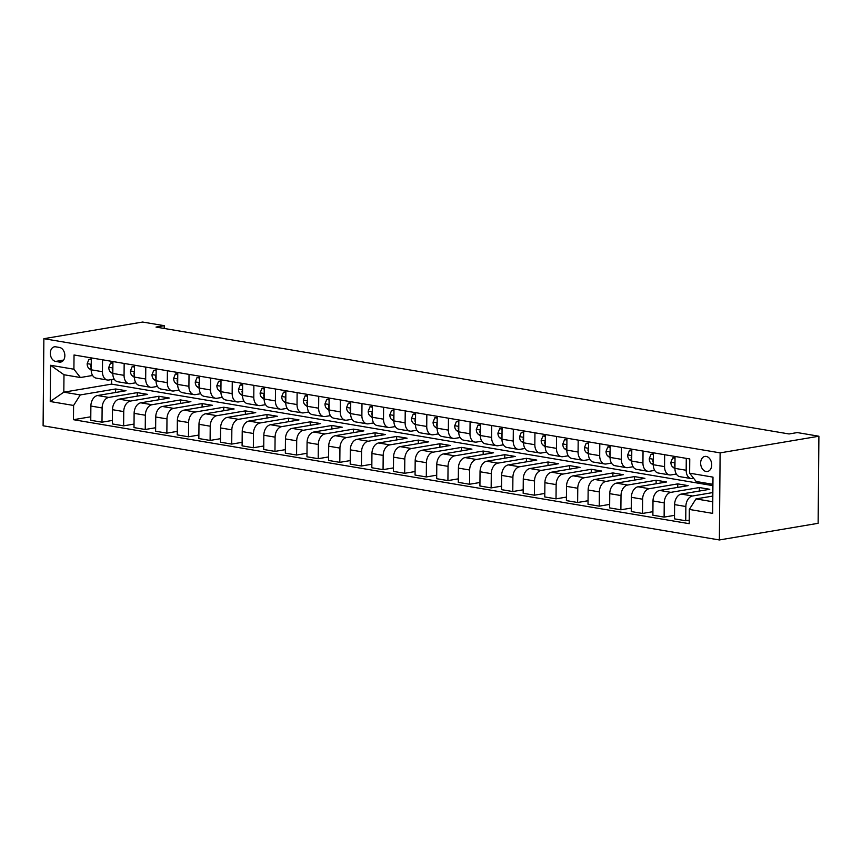 <?xml version="1.0" encoding="UTF-8"?>
<svg xmlns="http://www.w3.org/2000/svg" width="862" height="862" viewBox="0 0 862 862"><rect width="100%" height="100%" fill="white"/><g stroke="black" fill="none" stroke-linecap="round" stroke-linejoin="round"><path stroke-width="1.29" d="M706.247 456.429A7.639 5.463 -99.6 0 0 704.911 456.418A7.639 5.463 -99.6 0 0 700.677 463.939A7.639 5.463 -99.6 0 0 706.107 471.492A7.639 5.463 -99.6 0 0 707.443 471.492A7.639 5.463 -99.6 0 0 711.678 463.971A7.639 5.463 -99.6 0 0 706.247 456.429M720.126 452.873L818.9 436.226L818.135 523.309L719.371 539.957L43.1 425.774L43.865 338.691L720.126 452.873L719.371 539.957M164.222 328.465L164.254 325.685L156.022 327.075L789.053 433.963L797.285 432.573L818.9 436.226M55.61 361.415L59.413 362.062A7.402 5.291 -99.6 0 0 60.717 362.062A7.402 5.291 -99.6 0 0 64.812 354.778A7.402 5.291 -99.6 0 0 59.543 347.461L55.739 346.826A7.402 5.291 -99.6 0 0 54.446 346.815A7.402 5.291 -99.6 0 0 50.352 354.11A7.402 5.291 -99.6 0 0 55.61 361.415L63.605 360.068M73.593 405.463L50.244 401.52L50.556 365.272L73.906 369.216L80.414 377.524L63.982 374.744L63.82 392.167L80.252 394.936L73.593 405.463L73.464 419.697L689.201 523.676L689.32 509.431L695.99 498.904L712.421 501.684L712.572 484.261L696.14 481.492L689.643 473.184L712.993 477.128L712.669 513.375L689.32 509.431M689.643 473.184L689.762 458.95L74.035 354.982L73.906 369.216M164.254 325.685L142.629 322.043L43.865 338.691M111.607 379.56L111.564 384.118L63.82 392.167L50.244 401.52M80.414 377.524L92.6 375.466M686.281 458.358L686.174 470.264A9.547 6.476 99.6 0 0 691.173 478.572A9.547 6.476 99.6 0 0 692.682 478.572L693.716 478.399M664.656 454.705L664.559 466.622A9.547 6.476 99.6 0 0 669.548 474.93A9.547 6.476 99.6 0 0 671.056 474.919L676.336 474.035M643.041 451.052L642.933 462.969A9.547 6.476 99.6 0 0 647.933 471.277A9.547 6.476 99.6 0 0 649.442 471.277L654.721 470.383M621.427 447.41L621.319 459.317A9.547 6.476 99.6 0 0 626.308 467.624A9.547 6.476 99.6 0 0 627.816 467.624L633.096 466.73M599.801 443.758L599.693 455.664A9.547 6.476 99.6 0 0 604.693 463.971A9.547 6.476 99.6 0 0 606.202 463.971L611.481 463.077M578.187 440.105L578.079 452.011A9.547 6.476 99.6 0 0 583.068 460.319A9.547 6.476 99.6 0 0 584.576 460.319L589.867 459.424M556.561 436.452L556.453 448.369A9.547 6.476 99.6 0 0 561.453 456.677A9.547 6.476 99.6 0 0 562.961 456.666L568.241 455.782M534.946 432.799L534.839 444.717A9.547 6.476 99.6 0 0 539.827 453.024A9.547 6.476 99.6 0 0 541.336 453.013L546.627 452.13M513.321 429.157L513.213 441.064A9.547 6.476 99.6 0 0 518.213 449.371A9.547 6.476 99.6 0 0 519.721 449.371L525.001 448.477M491.706 425.505L491.599 437.411A9.547 6.476 99.6 0 0 496.587 445.719A9.547 6.476 99.6 0 0 498.096 445.719L503.386 444.824M470.081 421.852L469.973 433.758A9.547 6.476 99.6 0 0 474.973 442.066A9.547 6.476 99.6 0 0 476.481 442.066L481.761 441.172M448.466 418.199L448.359 430.116A9.547 6.476 99.6 0 0 453.347 438.424A9.547 6.476 99.6 0 0 454.856 438.413L460.146 437.53M426.841 414.547L426.733 426.464A9.547 6.476 99.6 0 0 431.733 434.771A9.547 6.476 99.6 0 0 433.241 434.76L438.521 433.877M405.226 410.905L405.118 422.811A9.547 6.476 99.6 0 0 410.118 431.119A9.547 6.476 99.6 0 0 411.616 431.119L416.906 430.224M383.601 407.252L383.504 419.158A9.547 6.476 99.6 0 0 388.493 427.466A9.547 6.476 99.6 0 0 390.001 427.466L395.281 426.571M361.986 403.599L361.878 415.506A9.547 6.476 99.6 0 0 366.878 423.813A9.547 6.476 99.6 0 0 368.376 423.813L373.666 422.919M340.361 399.946L340.264 411.864A9.547 6.476 99.6 0 0 345.253 420.171A9.547 6.476 99.6 0 0 346.761 420.16L352.041 419.277M318.746 396.294L318.638 408.211A9.547 6.476 99.6 0 0 323.638 416.518A9.547 6.476 99.6 0 0 325.146 416.508L330.426 415.624M297.121 392.652L297.024 404.558A9.547 6.476 99.6 0 0 302.012 412.866A9.547 6.476 99.6 0 0 303.521 412.866L308.801 411.971M275.506 388.999L275.398 400.905A9.547 6.476 99.6 0 0 280.398 409.213A9.547 6.476 99.6 0 0 281.906 409.213L287.186 408.319M253.881 385.346L253.784 397.253A9.547 6.476 99.6 0 0 258.772 405.56A9.547 6.476 99.6 0 0 260.281 405.56L265.561 404.666M232.266 381.694L232.158 393.611A9.547 6.476 99.6 0 0 237.158 401.918A9.547 6.476 99.6 0 0 238.666 401.907L243.946 401.024M210.64 378.041L210.543 389.958A9.547 6.476 99.6 0 0 215.532 398.266A9.547 6.476 99.6 0 0 217.041 398.255L222.321 397.371M189.026 374.399L188.918 386.305A9.547 6.476 99.6 0 0 193.918 394.613A9.547 6.476 99.6 0 0 195.426 394.613L200.706 393.718M167.4 370.746L167.303 382.653A9.547 6.476 99.6 0 0 172.292 390.96A9.547 6.476 99.6 0 0 173.801 390.96L179.08 390.066M145.786 367.093L145.678 379A9.547 6.476 99.6 0 0 150.678 387.307A9.547 6.476 99.6 0 0 152.186 387.307L157.466 386.413M124.16 363.441L124.063 375.358A9.547 6.476 99.6 0 0 129.052 383.665A9.547 6.476 99.6 0 0 130.561 383.655L135.84 382.771M102.546 359.788L102.438 371.705A9.547 6.476 99.6 0 0 107.438 380.013A9.547 6.476 99.6 0 0 108.946 380.002L114.226 379.118M115.616 392.479L115.648 388.977L80.252 394.936M115.648 388.977L126.024 390.723L97.546 395.529A9.547 6.476 99.6 0 0 90.876 406.045L90.758 420.29L101.996 422.186L112.405 420.43M137.241 396.132L137.273 392.619L108.795 397.425A9.547 6.476 99.6 0 0 102.125 407.952L101.996 422.186M137.273 392.619L147.65 394.376L119.171 399.171A9.547 6.476 99.6 0 0 112.502 409.698L112.372 423.942L123.622 425.839L134.03 424.082M158.856 399.785L158.888 396.272L130.41 401.078A9.547 6.476 99.6 0 0 123.74 411.594L123.622 425.839M158.888 396.272L169.264 398.028L140.786 402.823A9.547 6.476 99.6 0 0 134.116 413.351L133.998 427.595L145.236 429.491L155.645 427.735M180.481 403.427L180.514 399.925L152.035 404.72A9.547 6.476 99.6 0 0 145.366 415.247L145.236 429.491M180.514 399.925L190.89 401.681L162.412 406.476A9.547 6.476 99.6 0 0 155.742 417.003L155.613 431.237L166.862 433.144L177.27 431.388M202.096 407.079L202.128 403.578L173.65 408.372A9.547 6.476 99.6 0 0 166.98 418.9L166.862 433.144M202.128 403.578L212.505 405.323L184.026 410.129A9.547 6.476 99.6 0 0 177.356 420.656L177.238 434.89L188.476 436.786L198.885 435.041M223.721 410.732L223.754 407.23L195.265 412.025A9.547 6.476 99.6 0 0 188.606 422.552L188.476 436.786M223.754 407.23L234.13 408.976L205.652 413.782A9.547 6.476 99.6 0 0 198.982 424.298L198.853 438.542L210.102 440.439L220.51 438.683M245.336 414.385L245.368 410.872L216.89 415.678A9.547 6.476 99.6 0 0 210.22 426.205L210.102 440.439M245.368 410.872L255.745 412.629L227.266 417.434A9.547 6.476 99.6 0 0 220.597 427.951L220.478 442.195L231.716 444.092L242.125 442.335M266.961 418.038L266.983 414.525L238.505 419.331A9.547 6.476 99.6 0 0 231.846 429.847L231.716 444.092M266.983 414.525L277.37 416.281L248.892 421.076A9.547 6.476 99.6 0 0 242.222 431.603L242.093 445.848L253.342 447.744L263.75 445.988M288.576 421.68L288.608 418.178L260.13 422.973A9.547 6.476 99.6 0 0 253.46 433.5L253.342 447.744M288.608 418.178L298.985 419.934L270.506 424.729A9.547 6.476 99.6 0 0 263.837 435.256L263.718 449.49L274.956 451.397L285.365 449.641M310.201 425.332L310.223 421.83L281.745 426.625A9.547 6.476 99.6 0 0 275.086 437.153L274.956 451.397M310.223 421.83L320.61 423.576L292.132 428.382A9.547 6.476 99.6 0 0 285.462 438.909L285.333 453.143L296.582 455.039L306.991 453.293M331.816 428.985L331.848 425.483L303.37 430.278A9.547 6.476 99.6 0 0 296.7 440.805L296.582 455.039M331.848 425.483L342.225 427.229L313.746 432.034A9.547 6.476 99.6 0 0 307.077 442.551L306.958 456.795L318.197 458.692L328.605 456.935M353.442 432.638L353.463 429.125L324.985 433.931A9.547 6.476 99.6 0 0 318.326 444.458L318.197 458.692M353.463 429.125L363.85 430.881L335.372 435.687A9.547 6.476 99.6 0 0 328.702 446.204L328.573 460.448L339.822 462.344L350.231 460.588M375.056 436.291L375.089 432.778L346.61 437.584A9.547 6.476 99.6 0 0 339.94 448.1L339.822 462.344M375.089 432.778L385.465 434.534L356.987 439.329A9.547 6.476 99.6 0 0 350.317 449.856L350.198 464.101L361.437 465.997L371.845 464.241M396.682 439.932L396.703 436.431L368.225 441.225A9.547 6.476 99.6 0 0 361.566 451.753L361.437 465.997M396.703 436.431L407.09 438.187L378.612 442.982A9.547 6.476 99.6 0 0 371.942 453.509L371.813 467.743L383.062 469.65L393.471 467.894M418.296 443.585L418.329 440.083L389.85 444.878A9.547 6.476 99.6 0 0 383.181 455.405L383.062 469.65M418.329 440.083L428.705 441.829L400.227 446.635A9.547 6.476 99.6 0 0 393.557 457.162L393.438 471.395L404.677 473.292L415.085 471.546M439.922 447.238L439.943 443.736L411.465 448.531A9.547 6.476 99.6 0 0 404.806 459.058L404.677 473.292M439.943 443.736L450.32 445.482L421.841 450.287A9.547 6.476 99.6 0 0 415.182 460.804L415.053 475.048L426.302 476.945L436.711 475.188M461.536 450.891L461.569 447.378L433.09 452.184A9.547 6.476 99.6 0 0 426.421 462.711L426.302 476.945M461.569 447.378L471.945 449.134L443.467 453.94A9.547 6.476 99.6 0 0 436.797 464.456L436.678 478.701L447.917 480.597L458.325 478.841M483.162 454.543L483.183 451.031L454.705 455.836A9.547 6.476 99.6 0 0 448.046 466.353L447.917 480.597M483.183 451.031L493.56 452.787L465.081 457.582A9.547 6.476 99.6 0 0 458.422 468.109L458.293 482.354L469.542 484.25L479.951 482.494M504.776 458.185L504.809 454.683L476.33 459.478A9.547 6.476 99.6 0 0 469.661 470.005L469.542 484.25M504.809 454.683L515.185 456.44L486.707 461.235A9.547 6.476 99.6 0 0 480.037 471.762L479.918 485.996L491.157 487.903L501.565 486.146M526.391 461.838L526.423 458.336L497.945 463.131A9.547 6.476 99.6 0 0 491.286 473.658L491.157 487.903M526.423 458.336L536.8 460.082L508.321 464.887A9.547 6.476 99.6 0 0 501.662 475.415L501.533 489.648L512.782 491.545L523.18 489.799M548.016 465.491L548.049 461.989L519.57 466.784A9.547 6.476 99.6 0 0 512.901 477.311L512.782 491.545M548.049 461.989L558.425 463.734L529.947 468.54A9.547 6.476 99.6 0 0 523.277 479.056L523.159 493.301L534.397 495.197L544.806 493.441M569.631 469.143L569.663 465.631L541.185 470.436A9.547 6.476 99.6 0 0 534.526 480.964L534.397 495.197M569.663 465.631L580.04 467.387L551.561 472.193A9.547 6.476 99.6 0 0 544.903 482.709L544.773 496.954L556.022 498.85L566.42 497.094M591.257 472.796L591.289 469.284L562.811 474.089A9.547 6.476 99.6 0 0 556.141 484.606L556.022 498.85M591.289 469.284L601.665 471.04L573.187 475.835A9.547 6.476 99.6 0 0 566.517 486.362L566.399 500.606L577.637 502.503L588.046 500.747M612.871 476.438L612.904 472.936L584.425 477.731A9.547 6.476 99.6 0 0 577.766 488.258L577.637 502.503M612.904 472.936L623.28 474.693L594.802 479.487A9.547 6.476 99.6 0 0 588.143 490.015L588.013 504.248L599.252 506.156L609.66 504.399M634.497 480.091L634.529 476.589L606.051 481.384A9.547 6.476 99.6 0 0 599.381 491.911L599.252 506.156M634.529 476.589L644.905 478.335L616.427 483.14A9.547 6.476 99.6 0 0 609.757 493.667L609.639 507.901L620.877 509.798L631.286 508.052M656.111 483.744L656.144 480.242L627.665 485.037A9.547 6.476 99.6 0 0 621.006 495.564L620.877 509.798M656.144 480.242L666.52 481.987L638.042 486.793A9.547 6.476 99.6 0 0 631.383 497.309L631.253 511.554L642.492 513.45L652.9 511.694M677.737 487.396L677.769 483.884L649.291 488.689A9.547 6.476 99.6 0 0 642.621 499.217L642.492 513.45M677.769 483.884L688.145 485.64L659.667 490.446A9.547 6.476 99.6 0 0 652.997 500.962L652.879 515.207L664.117 517.103L674.526 515.347M699.351 491.049L699.384 487.536L670.905 492.342A9.547 6.476 99.6 0 0 664.236 502.858L664.117 517.103M699.384 487.536L709.76 489.293L681.282 494.088A9.547 6.476 99.6 0 0 674.623 504.615L674.493 518.859L685.732 520.756L689.234 520.163M712.497 492.622L692.531 495.995A9.547 6.476 99.6 0 0 685.861 506.511L685.732 520.756M712.475 496.124L695.99 498.904M111.564 384.118L712.562 485.597M91.297 357.892L91.2 369.809A9.547 6.476 99.6 0 0 96.188 378.116L107.438 380.013M73.464 419.697L90.79 416.788M112.922 361.544L112.814 373.451A9.547 6.476 99.6 0 0 117.814 381.758L129.052 383.665M134.537 365.197L134.44 377.103A9.547 6.476 99.6 0 0 139.428 385.411L150.678 387.307M156.162 368.85L156.054 380.756A9.547 6.476 99.6 0 0 161.054 389.064L172.292 390.96M177.777 372.492L177.68 384.409A9.547 6.476 99.6 0 0 182.669 392.716L193.918 394.613M199.402 376.144L199.294 388.062A9.547 6.476 99.6 0 0 204.294 396.369L215.532 398.266M221.017 379.797L220.92 391.704A9.547 6.476 99.6 0 0 225.909 400.011L237.158 401.918M242.642 383.45L242.534 395.356A9.547 6.476 99.6 0 0 247.534 403.664L258.772 405.56M264.257 387.103L264.16 399.009A9.547 6.476 99.6 0 0 269.149 407.317L280.398 409.213M285.882 390.745L285.775 402.662A9.547 6.476 99.6 0 0 290.774 410.969L302.012 412.866M307.497 394.397L307.4 406.314A9.547 6.476 99.6 0 0 312.389 414.622L323.638 416.518M329.122 398.05L329.015 409.956A9.547 6.476 99.6 0 0 334.014 418.264L345.253 420.171M350.737 401.703L350.64 413.609A9.547 6.476 99.6 0 0 355.629 421.917L366.878 423.813M372.362 405.355L372.255 417.262A9.547 6.476 99.6 0 0 377.254 425.569L388.493 427.466M393.977 408.997L393.88 420.915A9.547 6.476 99.6 0 0 398.869 429.222L410.118 431.119M415.603 412.65L415.495 424.567A9.547 6.476 99.6 0 0 420.494 432.875L431.733 434.771M437.217 416.303L437.12 428.209A9.547 6.476 99.6 0 0 442.109 436.517L453.347 438.424M458.843 419.956L458.735 431.862A9.547 6.476 99.6 0 0 463.734 440.17L474.973 442.066M480.457 423.608L480.36 435.515A9.547 6.476 99.6 0 0 485.349 443.822L496.587 445.719M502.083 427.25L501.975 439.167A9.547 6.476 99.6 0 0 506.975 447.475L518.213 449.371M523.697 430.903L523.6 442.82A9.547 6.476 99.6 0 0 528.589 451.128L539.827 453.024M545.323 434.556L545.215 446.462A9.547 6.476 99.6 0 0 550.215 454.77L561.453 456.677M566.937 438.208L566.84 450.115A9.547 6.476 99.6 0 0 571.829 458.422L583.068 460.319M588.563 441.861L588.455 453.768A9.547 6.476 99.6 0 0 593.455 462.075L604.693 463.971M610.177 445.503L610.07 457.42A9.547 6.476 99.6 0 0 615.069 465.728L626.308 467.624M631.803 449.156L631.695 461.073A9.547 6.476 99.6 0 0 636.684 469.381L647.933 471.277M653.418 452.809L653.31 464.715A9.547 6.476 99.6 0 0 658.309 473.022L669.548 474.93M675.043 456.461L674.935 468.368A9.547 6.476 99.6 0 0 679.924 476.675L691.173 478.572M63.982 374.744L50.556 365.272M712.993 477.128L712.572 484.261M712.669 513.375L712.421 501.684M91.286 359.734L88.915 359.335L87.148 363.753A6.325 4.288 99.6 0 0 89.077 368.516L91.2 370.164M91.297 359.012L88.915 359.335M91.232 364.831L90.618 366.038A6.325 4.288 99.6 0 0 91.221 367.675M112.9 363.387L110.541 362.988L108.774 367.406A6.325 4.288 99.6 0 0 110.692 372.168L112.814 373.817M112.911 362.665L110.541 362.988M112.857 368.483L112.243 369.69A6.325 4.288 99.6 0 0 112.836 371.328M134.526 367.04L132.155 366.641L130.388 371.048A6.325 4.288 99.6 0 0 132.317 375.821L134.44 377.47M134.537 366.318L132.155 366.641M134.472 372.136L133.858 373.343A6.325 4.288 99.6 0 0 134.45 374.981M156.141 370.692L153.781 370.294L152.003 374.701A6.325 4.288 99.6 0 0 153.932 379.474L156.054 381.123M156.151 369.97L153.781 370.294M156.097 375.789L155.483 376.985A6.325 4.288 99.6 0 0 156.076 378.633M177.766 374.334L175.395 373.936L173.628 378.353A6.325 4.288 99.6 0 0 175.557 383.116L177.68 384.764M177.766 373.612L175.395 373.936M177.712 379.431L177.098 380.638A6.325 4.288 99.6 0 0 177.691 382.275M199.381 377.987L197.021 377.588L195.243 382.006A6.325 4.288 99.6 0 0 197.172 386.769L199.294 388.417M199.391 377.265L197.021 377.588M199.337 383.084L198.723 384.29A6.325 4.288 99.6 0 0 199.316 385.928M221.006 381.64L218.636 381.241L216.868 385.659A6.325 4.288 99.6 0 0 218.797 390.421L220.92 392.07M221.006 380.918L218.636 381.241M220.952 386.736L220.338 387.943A6.325 4.288 99.6 0 0 220.931 389.581M242.621 385.292L240.261 384.894L238.483 389.301A6.325 4.288 99.6 0 0 240.412 394.074L242.534 395.723M242.631 384.571L240.261 384.894M242.578 390.389L241.963 391.596A6.325 4.288 99.6 0 0 242.556 393.234M264.246 388.945L261.876 388.546L260.108 392.953A6.325 4.288 99.6 0 0 262.037 397.727L264.16 399.375M264.246 388.223L261.876 388.546M264.192 394.042L263.578 395.238A6.325 4.288 99.6 0 0 264.171 396.886M285.861 392.587L283.501 392.188L281.723 396.606A6.325 4.288 99.6 0 0 283.652 401.369L285.775 403.017M285.872 391.865L283.501 392.188M285.807 397.684L285.203 398.89A6.325 4.288 99.6 0 0 285.796 400.528M307.486 396.24L305.116 395.841L303.349 400.259A6.325 4.288 99.6 0 0 305.267 405.021L307.4 406.67M307.486 395.518L305.116 395.841M307.432 401.336L306.818 402.543A6.325 4.288 99.6 0 0 307.411 404.181M329.101 399.893L326.741 399.494L324.963 403.912A6.325 4.288 99.6 0 0 326.892 408.674L329.015 410.323M329.112 399.171L326.741 399.494M329.047 404.989L328.444 406.196A6.325 4.288 99.6 0 0 329.036 407.834M350.726 403.545L348.356 403.147L346.589 407.554A6.325 4.288 99.6 0 0 348.507 412.327L350.64 413.975M350.726 402.823L348.356 403.147M350.672 408.642L350.058 409.849A6.325 4.288 99.6 0 0 350.651 411.486M372.341 407.198L369.981 406.799L368.203 411.206A6.325 4.288 99.6 0 0 370.132 415.98L372.255 417.628M372.352 406.476L369.981 406.799M372.287 412.295L371.684 413.491A6.325 4.288 99.6 0 0 372.276 415.139M393.966 410.84L391.596 410.441L389.829 414.859A6.325 4.288 99.6 0 0 391.747 419.622L393.88 421.27M393.966 410.129L391.596 410.441M393.912 415.937L393.298 417.143A6.325 4.288 99.6 0 0 393.891 418.781M415.581 414.493L413.221 414.094L411.443 418.512A6.325 4.288 99.6 0 0 413.372 423.274L415.495 424.923M415.592 413.771L413.221 414.094M415.527 419.589L414.924 420.796A6.325 4.288 99.6 0 0 415.516 422.434M437.206 418.145L434.836 417.747L433.069 422.164A6.325 4.288 99.6 0 0 434.987 426.927L437.12 428.576M437.206 417.423L434.836 417.747M437.153 423.242L436.538 424.449A6.325 4.288 99.6 0 0 437.131 426.087M458.821 421.798L456.461 421.399L454.683 425.806A6.325 4.288 99.6 0 0 456.612 430.58L458.735 432.228M458.832 421.076L456.461 421.399M458.767 426.895L458.164 428.102A6.325 4.288 99.6 0 0 458.756 429.739M480.446 425.451L478.076 425.052L476.309 429.459A6.325 4.288 99.6 0 0 478.227 434.232L480.36 435.881M480.446 424.729L478.076 425.052M480.393 430.547L479.778 431.743A6.325 4.288 99.6 0 0 480.371 433.392M502.061 429.093L499.701 428.694L497.924 433.112A6.325 4.288 99.6 0 0 499.852 437.874L501.975 439.523M502.072 428.382L499.701 428.694M502.007 434.189L501.404 435.396A6.325 4.288 99.6 0 0 501.996 437.034M523.687 432.746L521.316 432.347L519.549 436.765A6.325 4.288 99.6 0 0 521.467 441.527L523.6 443.176M523.687 432.024L521.316 432.347M523.633 437.842L523.018 439.049A6.325 4.288 99.6 0 0 523.611 440.687M545.301 436.398L542.941 436L541.164 440.417A6.325 4.288 99.6 0 0 543.092 445.18L545.215 446.828M545.312 435.676L542.941 436M545.247 441.495L544.644 442.702A6.325 4.288 99.6 0 0 545.237 444.339M566.927 440.051L564.556 439.652L562.789 444.059A6.325 4.288 99.6 0 0 564.707 448.833L566.84 450.481M566.927 439.329L564.556 439.652M566.873 445.148L566.259 446.354A6.325 4.288 99.6 0 0 566.851 447.992M588.541 443.704L586.171 443.305L584.404 447.712A6.325 4.288 99.6 0 0 586.332 452.485L588.455 454.134M588.552 442.982L586.171 443.305M588.487 448.8L587.884 449.996A6.325 4.288 99.6 0 0 588.477 451.645M610.167 447.346L607.796 446.947L606.029 451.365A6.325 4.288 99.6 0 0 607.947 456.127L610.081 457.776M610.167 446.635L607.796 446.947M610.113 452.442L609.499 453.649A6.325 4.288 99.6 0 0 610.091 455.287M631.781 450.998L629.411 450.6L627.644 455.017A6.325 4.288 99.6 0 0 629.572 459.78L631.695 461.429M631.792 450.276L629.411 450.6M631.727 456.095L631.124 457.302A6.325 4.288 99.6 0 0 631.717 458.94M653.407 454.651L651.036 454.252L649.269 458.67A6.325 4.288 99.6 0 0 651.187 463.433L653.321 465.081M653.407 453.929L651.036 454.252M653.353 459.748L652.739 460.954A6.325 4.288 99.6 0 0 653.331 462.592M675.021 458.304L672.651 457.905L670.884 462.312A6.325 4.288 99.6 0 0 672.813 467.085L674.935 468.734M675.032 457.582L672.651 457.905M674.968 463.4L674.364 464.607A6.325 4.288 99.6 0 0 674.957 466.245M108.795 397.425L97.546 395.529M130.41 401.078L119.171 399.171M152.035 404.72L140.786 402.823M173.65 408.372L162.412 406.476M195.265 412.025L184.026 410.129M216.89 415.678L205.652 413.782M238.505 419.331L227.266 417.434M260.13 422.973L248.892 421.076M281.745 426.625L270.506 424.729M303.37 430.278L292.132 428.382M324.985 433.931L313.746 432.034M346.61 437.584L335.372 435.687M368.225 441.225L356.987 439.329M389.85 444.878L378.612 442.982M411.465 448.531L400.227 446.635M433.09 452.184L421.841 450.287M454.705 455.836L443.467 453.94M476.33 459.478L465.081 457.582M497.945 463.131L486.707 461.235M519.57 466.784L508.321 464.887M541.185 470.436L529.947 468.54M562.811 474.089L551.561 472.193M584.425 477.731L573.187 475.835M606.051 481.384L594.802 479.487M627.665 485.037L616.427 483.14M649.291 488.689L638.042 486.793M670.905 492.342L659.667 490.446M692.531 495.995L681.282 494.088M102.125 407.952L90.876 406.045M102.438 371.705L91.2 369.809M124.063 375.358L112.814 373.451M123.74 411.594L112.502 409.698M145.678 379L134.44 377.103M145.366 415.247L134.116 413.351M167.303 382.653L156.054 380.756M166.98 418.9L155.742 417.003M188.918 386.305L177.68 384.409M188.606 422.552L177.356 420.656M210.543 389.958L199.294 388.062M210.22 426.205L198.982 424.298M232.158 393.611L220.92 391.704M231.846 429.847L220.597 427.951M253.784 397.253L242.534 395.356M253.46 433.5L242.222 431.603M275.398 400.905L264.16 399.009M275.086 437.153L263.837 435.256M297.024 404.558L285.775 402.662M296.7 440.805L285.462 438.909M318.638 408.211L307.4 406.314M318.326 444.458L307.077 442.551M340.264 411.864L329.015 409.956M339.94 448.1L328.702 446.204M361.878 415.506L350.64 413.609M361.566 451.753L350.317 449.856M383.504 419.158L372.255 417.262M383.181 455.405L371.942 453.509M405.118 422.811L393.88 420.915M404.806 459.058L393.557 457.162M426.733 426.464L415.495 424.567M426.421 462.711L415.182 460.804M448.359 430.116L437.12 428.209M448.046 466.353L436.797 464.456M469.973 433.758L458.735 431.862M469.661 470.005L458.422 468.109M491.599 437.411L480.36 435.515M491.286 473.658L480.037 471.762M513.213 441.064L501.975 439.167M512.901 477.311L501.662 475.415M534.839 444.717L523.6 442.82M534.526 480.964L523.277 479.056M556.453 448.369L545.215 446.462M556.141 484.606L544.903 482.709M578.079 452.011L566.84 450.115M577.766 488.258L566.517 486.362M599.693 455.664L588.455 453.768M599.381 491.911L588.143 490.015M621.319 459.317L610.07 457.42M621.006 495.564L609.757 493.667M642.933 462.969L631.695 461.073M642.621 499.217L631.383 497.309M664.559 466.622L653.31 464.715M664.236 502.858L652.997 500.962M686.174 470.264L674.935 468.368M685.861 506.511L674.623 504.615M61.935 361.631L59.413 362.062M91.243 364.324L87.191 363.645M91.21 368.882L89.077 368.516M91.232 365.93L90.618 366.038M112.868 367.977L108.817 367.287M112.825 372.524L110.692 372.168M112.847 369.582L112.243 369.69M134.483 371.63L130.431 370.94M134.45 376.177L132.317 375.821M134.472 373.235L133.858 373.343M156.108 375.282L152.057 374.593M156.065 379.83L153.932 379.474M156.087 376.888L155.483 376.985M177.723 378.924L173.671 378.246M177.68 383.482L175.557 383.116M177.712 380.541L177.098 380.638M199.348 382.577L195.297 381.898M199.305 387.135L197.172 386.769M199.327 384.183L198.723 384.29M220.963 386.23L216.912 385.54M220.92 390.777L218.797 390.421M220.952 387.835L220.338 387.943M242.588 389.883L238.526 389.193M242.545 394.43L240.412 394.074M242.567 391.488L241.963 391.596M264.203 393.535L260.152 392.846M264.16 398.082L262.037 397.727M264.192 395.141L263.578 395.238M285.828 397.177L281.766 396.498M285.785 401.735L283.652 401.369M285.807 398.794L285.203 398.89M307.443 400.83L303.392 400.151M307.4 405.388L305.267 405.021M307.432 402.435L306.818 402.543M329.068 404.483L325.006 403.793M329.025 409.03L326.892 408.674M329.047 406.088L328.444 406.196M350.683 408.135L346.632 407.446M350.64 412.682L348.507 412.327M350.672 409.741L350.058 409.849M372.309 411.788L368.246 411.099M372.265 416.335L370.132 415.98M372.287 413.394L371.684 413.491M393.923 415.43L389.872 414.751M393.88 419.988L391.747 419.622M393.912 417.046L393.298 417.143M415.549 419.083L411.486 418.404M415.506 423.641L413.372 423.274M415.527 420.699L414.924 420.796M437.163 422.736L433.112 422.046M437.12 427.283L434.987 426.927M437.153 424.341L436.538 424.449M458.789 426.388L454.727 425.699M458.746 430.935L456.612 430.58M458.767 427.994L458.164 428.102M480.403 430.041L476.352 429.351M480.36 434.588L478.227 434.232M480.393 431.647L479.778 431.743M502.018 433.683L497.967 433.004M501.986 438.241L499.852 437.874M502.007 435.299L501.404 435.396M523.643 437.336L519.592 436.657M523.6 441.894L521.467 441.527M523.633 438.952L523.018 439.049M545.258 440.988L541.207 440.299M545.226 445.535L543.092 445.18M545.247 442.594L544.644 442.702M566.884 444.641L562.832 443.952M566.84 449.188L564.707 448.833M566.873 446.247L566.259 446.354M588.498 448.294L584.447 447.604M588.466 452.841L586.332 452.485M588.487 449.899L587.884 449.996M610.124 451.936L606.072 451.257M610.081 456.494L607.947 456.127M610.113 453.552L609.499 453.649M631.738 455.589L627.687 454.91M631.706 460.146L629.572 459.78M631.727 457.205L631.124 457.302M653.364 459.241L649.312 458.552M653.321 463.788L651.187 463.433M653.353 460.847L652.739 460.954M674.978 462.894L670.927 462.204M674.946 467.441L672.813 467.085M674.968 464.499L674.364 464.607"/></g></svg>
